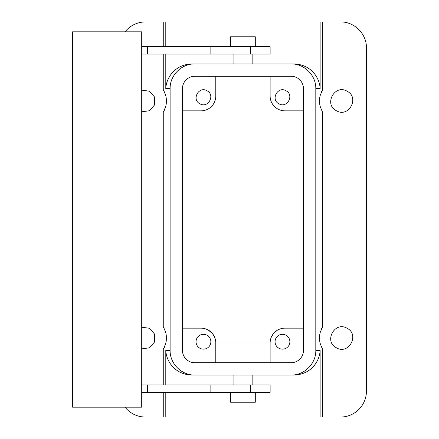 <?xml version="1.0" encoding="UTF-8"?>
<svg xmlns="http://www.w3.org/2000/svg" width="439" height="439" viewBox="0 0 439 439"><rect width="100%" height="100%" fill="white"/><g stroke="black" fill="none" stroke-linecap="round" stroke-linejoin="round"><path stroke-width="0.66" d="M272.921 334.304L275.56 331.5M277.393 330.216L273.815 333.185M214.737 337.465L212.619 333.805L208.525 330.216M212.696 333.903L212.103 333.179M271.181 337.465L273.212 333.914M233.082 384.948L233.082 375.071L194.817 375.071C181.598 375.394 169.789 363.591 170.112 350.377L170.112 88.623C169.772 75.426 181.62 63.589 194.817 63.929L291.101 63.929C304.298 63.589 316.146 75.426 315.806 88.623L315.806 350.377L320.124 350.377L320.124 417.05L145.419 417.05A25.928 25.928 0 0 1 125.055 407.172M165.794 46.644L165.794 21.95L340.499 21.95C354.355 21.593 366.784 34.023 366.428 47.878L366.428 391.122A25.928 25.928 0 0 1 340.499 417.05L320.124 417.05M182.459 328.152L200.98 328.152A14.816 14.816 0 0 1 215.796 342.969L270.122 342.969A14.816 14.816 0 0 1 284.938 328.152L303.459 328.152M320.124 350.377C319.801 360.501 311.674 374.483 293.96 375.071L252.837 375.071L252.837 384.948M170.112 350.377L165.794 350.377C166.118 360.501 174.245 374.483 191.958 375.071M163.259 384.948L163.259 349.439L165.701 343.605C165.931 341.948 166.216 343.013 166.408 337.827C166.156 332.899 165.843 333.563 165.563 331.955L163.259 326.621L163.259 112.379L165.701 106.545C165.931 104.888 166.216 105.953 166.408 100.767C166.156 95.839 165.843 96.503 165.563 94.895L163.259 89.561L163.259 54.052M163.259 417.05L163.259 392.356M165.794 21.95L145.419 21.95A25.928 25.928 0 0 0 125.055 31.827M163.259 46.644L163.259 21.95M163.259 349.439A22.224 22.224 0 0 0 163.687 348.692M164.021 348.05A22.224 22.224 0 0 0 164.559 346.903M165.245 345.12A22.224 22.224 0 0 0 166.326 339.951M166.299 335.824A22.224 22.224 0 0 0 165.563 331.95M164.795 329.716A22.224 22.224 0 0 0 164.416 328.833M163.259 112.379A22.224 22.224 0 0 0 163.687 111.632M164.021 110.99A22.224 22.224 0 0 0 164.559 109.843M165.245 108.06A22.224 22.224 0 0 0 166.326 102.891M166.299 98.764A22.224 22.224 0 0 0 165.558 94.89M164.795 92.656A22.224 22.224 0 0 0 164.416 91.773M141.715 90.138L149.512 91.219L154.605 97.112L154.577 104.905L149.436 110.76L141.715 111.802M141.715 327.198L149.512 328.279L154.605 334.172L154.577 341.965L149.436 347.82L141.715 348.862M322.555 112.203A22.224 22.224 0 0 0 322.66 112.379L322.66 326.621A22.224 22.224 0 0 0 322.231 327.368M321.897 328.01A22.224 22.224 0 0 0 321.359 329.157M320.673 330.94A22.224 22.224 0 0 0 319.592 336.109M319.619 340.236A22.224 22.224 0 0 0 320.355 344.11M321.123 346.344A22.224 22.224 0 0 0 321.502 347.227M322.555 349.263A22.224 22.224 0 0 0 322.66 349.439L322.66 417.05M322.66 21.95L322.66 89.561A22.224 22.224 0 0 0 322.231 90.308M321.897 90.95A22.224 22.224 0 0 0 321.359 92.097M320.673 93.88A22.224 22.224 0 0 0 319.592 99.049M319.619 103.176A22.224 22.224 0 0 0 320.355 107.05M321.123 109.284A22.224 22.224 0 0 0 321.502 110.167M336.406 110.721C323.499 104.455 334.809 83.745 347.062 91.219C359.969 97.485 348.659 118.195 336.406 110.721M347.062 328.279C359.969 334.545 348.659 355.255 336.406 347.781C323.499 341.515 334.809 320.805 347.062 328.279M322.66 89.561L320.218 95.395C319.987 97.052 319.702 95.987 319.51 101.173C319.762 106.101 320.075 105.437 320.355 107.045L322.66 112.379M322.66 326.621L320.218 332.455C319.987 334.112 319.702 333.047 319.51 338.233C319.762 343.161 320.075 342.497 320.355 344.105L322.66 349.439M215.796 362.724L215.796 342.969M206.999 335.231A7.408 7.408 0 0 0 196.946 338.184A7.408 7.408 0 0 0 199.899 348.237A7.408 7.408 0 0 0 209.952 345.284A7.408 7.408 0 0 0 206.999 335.231M270.122 362.724L270.122 342.969M303.459 350.399A12.347 12.347 0 0 0 303.459 350.377L303.459 88.623A12.347 12.347 0 0 0 291.112 76.276L194.806 76.276A12.347 12.347 0 0 0 182.459 88.623L182.459 350.377A12.347 12.347 0 0 0 194.806 362.724L291.112 362.724A12.347 12.347 0 0 0 303.459 350.377M286.019 335.231A7.408 7.408 0 0 0 275.966 338.184A7.408 7.408 0 0 0 278.919 348.237A7.408 7.408 0 0 0 288.972 345.284A7.408 7.408 0 0 0 286.019 335.231M315.806 350.377C316.129 363.591 304.32 375.394 291.101 375.071L293.96 375.071M194.817 375.071L291.101 375.071M170.112 88.623L165.794 88.623C166.112 78.504 174.25 64.511 191.958 63.929L194.817 63.929M320.124 21.95L320.124 88.623C319.801 78.499 311.674 64.517 293.96 63.929L252.837 63.929L252.837 54.052M233.082 54.052L233.082 63.929L191.958 63.929M293.96 63.929L291.101 63.929M303.459 110.847L284.938 110.847A14.816 14.816 0 0 1 270.122 96.031L215.796 96.031A14.816 14.816 0 0 1 200.98 110.847L182.459 110.847M215.796 96.031L215.796 76.276M199.899 103.769C191.289 99.587 198.834 85.781 206.999 90.763C215.609 94.945 208.064 108.751 199.899 103.769M270.122 96.031L270.122 76.276M286.019 90.763C294.629 94.945 287.084 108.751 278.919 103.769C270.309 99.587 277.854 85.781 286.019 90.763M141.715 384.948L210.857 384.948L210.857 392.356L147.416 392.356L147.416 384.948M210.857 392.356L270.122 392.356L270.122 384.948L210.857 384.948M141.715 31.827L141.715 407.172L72.572 407.172L72.572 31.827L141.715 31.827M141.715 392.356L147.416 392.356M141.715 46.644L270.122 46.644L270.122 54.052L141.715 54.052M147.416 46.644L147.416 54.052M230.612 392.356L230.612 402.234L255.306 402.234L255.306 392.356M230.612 46.644L230.612 36.766L255.306 36.766L255.306 46.644M165.794 350.377L165.794 384.948M165.794 392.356L165.794 417.05M165.794 88.623L165.794 54.052M315.806 88.623L320.124 88.623M250.367 392.356L250.367 384.948M250.367 46.644L250.367 54.052M210.857 46.644L210.857 54.052"/></g></svg>
